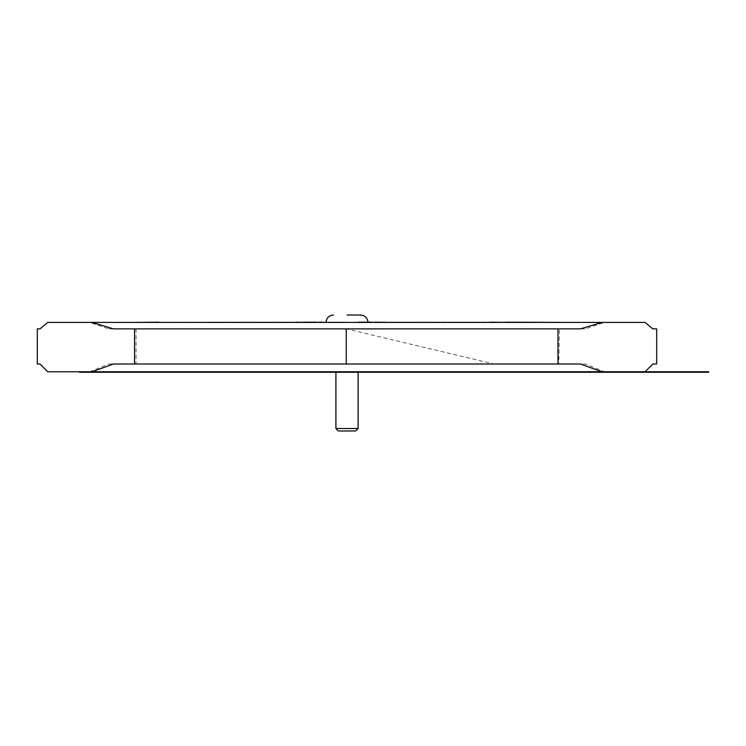<?xml version="1.0" encoding="UTF-8"?>
<svg xmlns="http://www.w3.org/2000/svg" width="746" height="746" viewBox="0 0 746 746"><rect width="100%" height="100%" fill="white"/><g stroke="black" fill="none" stroke-linecap="round" stroke-linejoin="round"><path stroke-width="0.56" stroke-dasharray="3.73 2.8" d="M347.011 322.384L367.992 322.384L347.011 322.384M238.188 322.169L238.188 322.169C233.284 322.169 233.284 322.169 238.188 322.169C233.284 322.169 233.284 322.169 238.188 322.169L277.512 322.169C295.798 322.169 295.798 322.169 277.512 322.169L238.188 322.384C233.284 322.384 233.284 322.384 238.188 322.384C233.284 322.384 233.284 322.384 238.188 322.384L277.512 322.384C295.798 322.384 295.798 322.384 277.512 322.384C295.798 322.384 295.798 322.384 277.512 322.384M467.798 322.384L465.271 322.384M465.271 322.169L472.61 322.384M472.61 322.169L465.019 322.384M465.299 322.169L471.929 322.384M389.608 322.169L453.372 322.384M443.003 322.384L445.53 322.384L443.003 322.169M434.843 322.384L420.8 322.384L434.843 322.384M415.914 322.384L418.45 322.384L415.914 322.169M400.984 322.384L398.448 322.384M398.448 322.169L405.796 322.384M405.796 322.169L398.196 322.384M398.485 322.169L405.115 322.384M392.126 322.384L394.653 322.384L392.126 322.169M377.7 322.384L375.163 322.384M386.148 322.384L353.604 322.384L377.7 322.169M361.25 322.384L363.619 322.384M358.462 322.169L372.133 322.384M363.619 322.169L369.345 322.169L365.372 322.384M354.919 322.384L352.392 322.384M337.957 322.384L335.43 322.384M335.178 322.384L341.677 322.384L335.178 322.384M335.178 322.169L337.957 322.169M329.359 322.384L319.232 322.384L329.359 322.169M306.074 322.384L303.538 322.384M316.705 322.384L308.592 322.384M303.286 322.384L309.786 322.384L303.286 322.384M319.232 322.384L345.808 322.169L306.074 322.169M289.112 322.384L295.08 322.384M283.293 322.384L280.757 322.384M269.101 322.384L261.268 322.384L269.101 322.384M389.608 322.384L449.913 322.384L389.608 322.384M177.501 322.384L237.806 322.384L177.501 322.384M171.17 322.384L136.331 322.384L171.17 322.169M597.593 322.412L96.691 322.412M310.299 322.384L296.414 322.384M459.06 322.384L451.134 322.384M485.226 322.384L508.502 322.384M402.094 322.384L402.859 322.169L402.094 322.384M485.226 322.169L402.859 322.169L448.066 322.384M559.034 322.384L490.7 322.384M560.871 322.384L560.004 322.384M136.331 322.169L188.98 322.384M188.98 322.169L201.476 322.384M207.537 322.169L216.07 322.169L207.537 322.384M201.476 322.169L213.766 322.384M213.766 322.169L237.806 322.169M254.638 322.384L277.102 322.384C279.927 322.384 279.927 322.384 277.102 322.384C279.927 322.384 279.927 322.384 277.102 322.384L248.81 322.384C245.984 322.384 245.984 322.384 248.81 322.384C245.984 322.384 245.984 322.384 248.81 322.384L254.638 322.384M277.102 322.169C279.927 322.169 279.927 322.169 277.102 322.169C279.927 322.169 279.927 322.169 277.102 322.169L277.102 322.169M248.81 322.169C245.984 322.169 245.984 322.169 248.81 322.169C245.984 322.169 245.984 322.169 248.81 322.169L248.81 322.169M261.268 322.169L276.458 322.169L261.268 322.384M291.406 322.384L289.112 322.169M308.592 322.169L310.299 322.169M386.148 322.169L366.053 322.384M432.093 322.169L420.8 322.169L432.093 322.384M419.644 322.169L428.176 322.169L419.644 322.384M448.066 322.169L459.06 322.169M451.134 322.169L457.242 322.384M457.242 322.169L462.996 322.169L456.282 322.384M463.928 322.169L479.706 322.169L463.928 322.384M490.7 322.169L508.502 322.169M560.004 322.169L559.034 322.169M264.056 322.169L273.67 322.384L264.056 322.384M280.757 322.169L283.293 322.169M295.08 322.169L296.703 322.169M303.538 322.169L316.705 322.169M319.232 322.169L332.651 322.384M335.43 322.169L348.587 322.169M365.372 322.169L361.25 322.169M366.053 322.169L361.754 322.384M361.754 322.169L372.133 322.169M375.163 322.169L388.33 322.169M405.115 322.169L400.984 322.169M429.09 322.169L433.976 322.169L429.09 322.384M453.372 322.169L456.282 322.169M471.929 322.169L467.798 322.169M256.894 322.169L240.771 322.169L256.894 322.384M338.376 430.992L355.655 430.992M347.011 371.769L358.117 371.769L347.011 371.769M347.142 371.769L310.122 371.769L347.142 371.769M347.142 372.263L310.122 372.263L347.142 372.263M555.695 371.769L133.721 371.769L708.7 372.263L708.7 371.769L634.669 371.769L645.057 371.769L652.815 364.011L656.685 364.011L656.685 328.874L652.806 328.874L645.057 322.412L604.493 322.412L585.414 328.874L559.435 328.874L558.782 364.011L585.386 364.011L604.474 371.769L645.057 371.769M609.995 372.263L609.995 371.769M79.43 372.263L555.695 372.263M79.43 371.769L133.721 371.769L79.43 371.769M89.595 371.769L108.72 364.011L494.02 364.011L346.284 328.874L108.692 328.874L89.585 322.412L47.744 322.412L39.995 328.874L37.3 328.874L37.3 364.011L39.995 364.011L47.753 371.769L604.474 371.769M108.72 364.011L585.386 364.011M108.692 328.874L585.414 328.874M604.493 322.412L89.585 322.412M494.02 364.011L558.782 364.011M346.284 328.874L559.435 328.874M113.476 364.011L580.397 364.011M113.513 328.874L580.36 328.874M358.117 428.521L335.914 428.521M684.026 372.263L684.026 371.769M634.669 372.263L634.669 371.769M133.721 372.263L133.721 371.769M37.337 328.874L37.337 364.011M136.052 328.874L136.052 364.011M358.117 372.263L358.117 371.769M335.914 372.263L335.914 371.769M384.153 372.263L384.153 371.769M310.122 372.263L310.122 371.769"/><path stroke-width="1.12" d="M96.691 322.412L597.593 322.412M296.703 322.384L158.73 322.384M158.73 322.169L136.331 322.384M296.414 322.169L303.286 322.384M316.705 322.384L319.232 322.384M372.133 322.384L374.912 322.384M490.253 322.384L389.608 322.384M490.253 322.169L505.863 322.384M505.863 322.169L560.871 322.384M316.705 322.169L303.286 322.169M332.651 322.384L322.272 322.384M322.272 322.169L319.232 322.169M348.587 322.384L335.178 322.384M354.919 322.384L352.392 322.384M358.462 322.169L372.133 322.169M388.33 322.384L374.912 322.169M355.655 430.992L338.376 430.992L335.914 428.521L358.117 428.521L355.655 430.992M684.026 372.263L684.026 371.769L708.7 371.769L708.7 372.263L79.43 372.263L79.43 371.769L79.43 372.263M609.995 372.263L609.995 371.769M684.026 371.769L601.947 371.769L580.397 364.011L346.265 364.011L346.265 328.874L580.36 328.874L601.929 322.412L645.057 322.412L652.806 328.874L656.685 328.874L656.685 364.011L652.815 364.011L645.057 371.769M92 322.412L113.513 328.874L134.55 328.874L134.55 364.011L113.476 364.011L91.982 371.769L47.753 371.769L39.995 364.011L37.3 364.011L37.3 328.874L39.995 328.874L47.744 322.412L601.929 322.412M134.55 364.011L346.265 364.011M134.55 328.874L346.265 328.874M601.947 371.769L91.982 371.769M347.011 315.008L360.588 315.008L347.011 315.008M133.721 372.263L133.721 371.769M555.695 372.263L555.695 371.769M634.669 372.263L634.669 371.769M557.971 328.874L557.971 364.011M358.117 428.521L358.117 372.263M335.914 428.521L335.914 372.263M367.992 322.384C367.582 317.945 365.111 315.483 360.588 315.008M326.039 322.384C326.45 317.945 328.921 315.483 333.443 315.008"/></g></svg>
